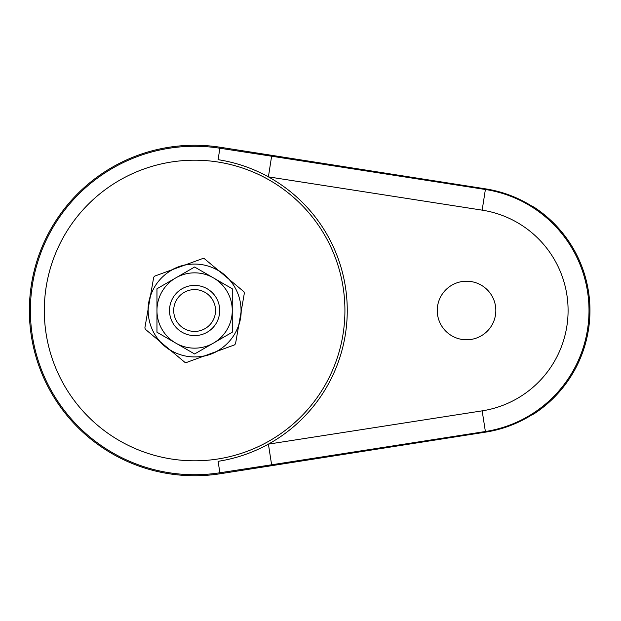 <?xml version="1.0" encoding="UTF-8"?>
<svg xmlns="http://www.w3.org/2000/svg" width="621" height="621" viewBox="0 0 621 621"><rect width="100%" height="100%" fill="white"/><g stroke="black" fill="none" stroke-linecap="round" stroke-linejoin="round"><path stroke-width="0.93" d="M466.542 281.212A29.288 29.288 0 0 0 437.254 310.5A29.288 29.288 0 0 0 466.542 339.788A29.288 29.288 0 0 0 495.83 310.5A29.288 29.288 0 0 0 466.542 281.212M220.036 147.224A165.248 165.248 0 0 0 29.366 310.5A165.248 165.248 0 0 0 220.036 473.776L485.482 432.154A123.121 123.121 0 0 0 533.664 413.71L533.656 414.067A123.408 123.408 0 0 0 533.656 206.933L533.664 207.29A123.121 123.121 0 0 0 485.482 188.846L220.036 147.224L219.881 148.233A164.223 164.223 0 0 0 30.39 310.5A164.223 164.223 0 0 0 219.881 472.767L218.103 461.333C235.871 458.546 252.638 452.81 268.404 444.131A152.657 152.657 0 0 0 268.404 176.869C252.638 168.19 235.871 162.454 218.103 159.667L219.881 148.233L271.618 156.213L268.404 176.869L482.16 210.146A101.565 101.565 0 0 1 482.16 410.854L268.404 444.131L271.618 464.787L485.381 431.51L482.16 410.854M218.6 270.57A46.575 46.575 0 0 1 229.654 279.815M241.189 311.307A46.575 46.575 0 0 1 238.712 325.505M217.203 351.238A46.575 46.575 0 0 1 203.672 356.19M170.628 350.43A46.575 46.575 0 0 1 159.574 341.185M148.046 309.693A46.575 46.575 0 0 1 150.515 295.495M172.033 269.762A46.575 46.575 0 0 1 185.563 264.81M269.941 465.711L268.466 466.239M268.466 154.761L269.941 155.289M533.656 206.933L532.181 206.343M533.656 414.067L532.181 414.657M210.713 291.241A25.104 25.104 0 0 1 213.872 326.599A25.104 25.104 0 0 1 178.514 329.759A25.104 25.104 0 0 1 175.355 294.401A25.104 25.104 0 0 1 210.713 291.241M208.027 294.455A20.92 20.92 0 0 1 210.666 323.914A20.92 20.92 0 0 1 181.2 326.545A20.92 20.92 0 0 1 178.569 297.086A20.92 20.92 0 0 1 208.027 294.455M238.883 324.535A46.435 46.435 0 0 1 216.271 351.571L204.596 355.849A46.435 46.435 0 0 1 169.875 349.794L160.327 341.822A46.435 46.435 0 0 1 148.209 308.722L150.352 296.465A46.435 46.435 0 0 1 172.956 269.429L184.631 265.151A46.435 46.435 0 0 1 219.353 271.206L228.901 279.178A46.435 46.435 0 0 1 241.018 312.278L235.53 343.731A52.715 52.715 0 0 1 234.575 344.872L216.271 351.571M160.327 341.822L145.376 329.316A52.715 52.715 0 0 1 144.864 327.919L148.209 308.722M204.596 355.849L186.292 362.548A52.715 52.715 0 0 1 184.825 362.291L169.875 349.794M228.901 279.178L243.851 291.684A52.715 52.715 0 0 1 244.364 293.081L241.018 312.278M184.631 265.151L202.935 258.452A52.715 52.715 0 0 1 204.402 258.709L219.353 271.206M150.352 296.465L153.697 277.269A52.715 52.715 0 0 1 154.652 276.128L172.956 269.429M232.262 310.5A37.648 37.648 0 0 0 175.79 277.89A37.648 37.648 0 0 0 175.79 343.11A37.648 37.648 0 0 0 232.262 310.5L232.262 288.765L194.614 267.022L156.966 288.765L156.966 332.235L194.614 353.978L232.262 332.235L232.262 310.5M194.614 160.195A150.305 150.305 0 0 1 344.919 310.5A150.305 150.305 0 0 1 194.614 460.805A150.305 150.305 0 0 1 44.308 310.5A150.305 150.305 0 0 1 194.614 160.195M220.036 473.776L219.881 472.767L271.618 464.787M482.16 210.146L485.381 189.49L271.618 156.213M485.482 432.154L485.381 431.51A122.469 122.469 0 0 0 485.381 189.49L485.482 188.846"/></g></svg>
